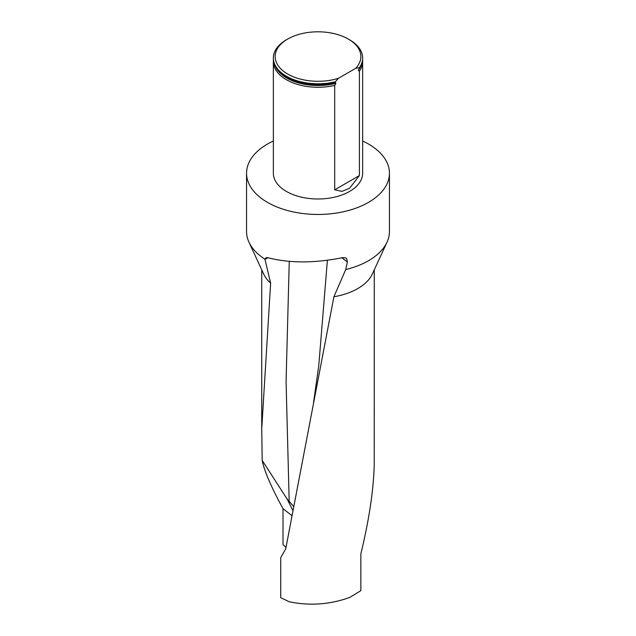 <?xml version="1.0" encoding="UTF-8"?>
<svg xmlns="http://www.w3.org/2000/svg" width="636" height="636" viewBox="0 0 636 636"><rect width="100%" height="100%" fill="white"/><g stroke="black" fill="none" stroke-linecap="round" stroke-linejoin="round"><path stroke-width="0.95" d="M273.353 141.009A71.447 41.245 0 0 0 246.553 173.207L246.553 231.544A71.447 41.245 0 0 0 248.962 242.157L263.63 273.957A56.262 32.484 0 0 0 270.634 283.131L261.754 428.6L262.183 460.392C264.314 471.061 271.262 487.168 283.012 508.697L283.012 544.639L285.993 547.278M374.262 269.855L374.222 464.622C373.594 489.935 369.142 519.676 360.858 553.853L360.858 590.653L349.895 597.371C330.116 604.55 309.939 606.021 289.356 601.799L280.722 597.681L280.722 557.629L285.715 548.908L333.908 296.758A56.262 32.484 0 0 0 372.37 273.957L387.038 242.157A71.447 41.245 0 0 0 389.447 231.544L389.447 173.207A71.447 41.245 0 0 0 362.647 141.009M291.685 515.43L283.012 508.697M262.183 460.392L287.13 499.053L293.395 506.2M267.939 257.731L264.966 259.393L270.634 283.131M333.908 296.758L345.722 269.561A71.447 41.245 0 0 0 368.514 260.712A71.447 41.245 0 0 0 387.038 242.157M264.966 259.393L265.896 257.795L267.708 257.667C289.531 263.312 314.494 263.304 342.605 257.644L345.563 257.858L346.636 258.621L347.375 261.913L341.842 257.811M248.962 242.157A71.447 41.245 0 0 0 264.934 259.162M246.553 173.207A71.447 41.245 0 0 0 290.66 211.319A71.447 41.245 0 0 0 368.514 202.375A71.447 41.245 0 0 0 389.447 173.207M345.722 269.561L347.375 261.913M362.576 60.046A44.647 25.774 180 0 1 362.647 61.501L362.647 173.207A44.647 25.774 180 0 1 318 198.989A44.647 25.774 180 0 1 273.353 173.207L273.353 61.501A44.647 25.774 180 0 1 273.424 60.046M362.647 61.501A44.647 25.774 180 0 1 359.404 71.145L359.404 175.56L349.577 188.256L341.922 191.372L334.703 189.822L359.404 175.56M273.353 61.501A44.647 25.774 180 0 0 334.703 85.407L334.703 189.822M348.305 39.05L349.569 39.774A44.647 25.774 180 0 1 362.647 58.003L362.647 58.584A44.647 25.774 0 0 1 359.404 68.227L359.404 67.647L355.675 68.338L338.432 78.3L334.703 82.489A44.647 25.774 0 0 1 281.398 73.347A44.647 25.774 0 0 1 273.353 58.584L273.353 58.003A44.647 25.774 180 0 1 286.431 39.774L287.695 39.05A42.858 24.74 180 0 1 348.305 39.05A42.858 24.74 180 0 1 355.675 68.338M334.703 81.909A44.647 25.774 180 0 1 273.353 58.003M362.647 58.003A44.647 25.774 180 0 1 359.404 67.647M334.703 85.407L335.88 83.348L335.434 82.465L334.703 82.489M359.404 68.227L358.227 70.445L359.404 71.145M338.432 78.3A42.858 24.74 180 0 1 283.656 71.343A42.858 24.74 180 0 1 287.695 39.05M292.671 510.08L287.13 499.053M289.261 261.396L286.073 381.56L289.189 501.534M327.397 260.291L318.755 365.772M335.88 83.348A44.019 25.416 180 0 1 274.927 65.357M361.073 65.357A44.019 25.416 180 0 1 358.227 70.445M335.434 82.465A44.25 25.543 180 0 1 281.724 73.617A44.25 25.543 180 0 1 281.565 73.482M261.738 428.592L261.738 269.855M313.548 402.58L318.755 365.756"/></g></svg>
